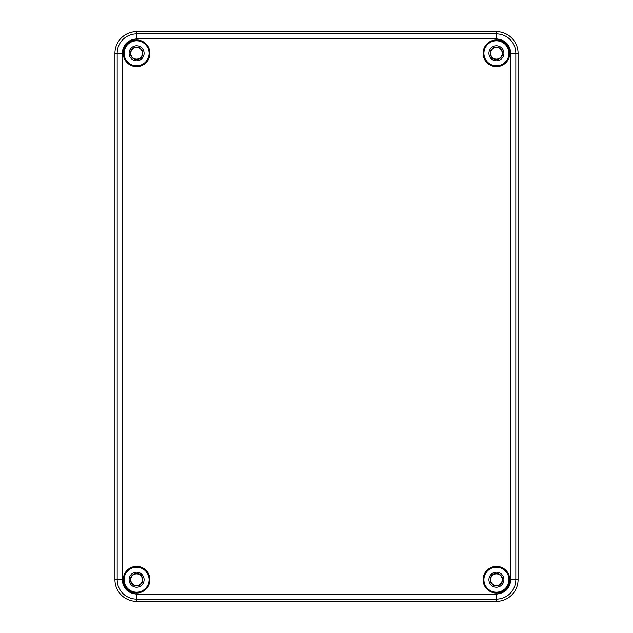 <?xml version="1.0" encoding="UTF-8"?>
<svg xmlns="http://www.w3.org/2000/svg" width="633" height="633" viewBox="0 0 633 633"><rect width="100%" height="100%" fill="white"/><g stroke="black" fill="none" stroke-linecap="round" stroke-linejoin="round"><path stroke-width="0.95" d="M142.425 53.307A5.832 5.832 0 0 1 136.593 59.138A5.832 5.832 0 0 1 130.762 53.307A5.832 5.832 0 0 1 136.593 47.475A5.832 5.832 0 0 1 142.425 53.307M502.238 53.307A5.832 5.832 0 0 1 496.407 59.138A5.832 5.832 0 0 1 490.575 53.307A5.832 5.832 0 0 1 496.407 47.475A5.832 5.832 0 0 1 502.238 53.307M502.238 579.693A5.832 5.832 0 0 1 496.407 585.525A5.832 5.832 0 0 1 490.575 579.693A5.832 5.832 0 0 1 496.407 573.862A5.832 5.832 0 0 1 502.238 579.693M142.425 579.693A5.832 5.832 0 0 1 136.593 585.525A5.832 5.832 0 0 1 130.762 579.693A5.832 5.832 0 0 1 136.593 573.862A5.832 5.832 0 0 1 142.425 579.693M496.407 31.65A21.657 21.657 0 0 1 518.063 53.307A21.657 21.657 0 0 0 496.407 31.65L136.593 31.65A21.657 21.657 0 0 0 114.937 53.307L114.937 579.693A21.657 21.657 0 0 0 136.593 601.35L496.407 601.35A21.657 21.657 0 0 0 518.063 579.693L518.063 53.307L515.824 53.307A19.417 19.417 0 0 0 496.407 33.889L496.407 31.65M496.407 593.018A13.325 13.325 0 0 1 483.082 579.693A13.325 13.325 0 0 1 496.407 566.369A13.325 13.325 0 0 1 509.731 579.693A13.325 13.325 0 0 1 496.407 593.018M496.407 567.192A12.502 12.502 0 0 0 483.905 579.693A12.502 12.502 0 0 0 496.407 592.195A12.502 12.502 0 0 0 508.908 579.693A12.502 12.502 0 0 0 496.407 567.192M136.593 66.631A13.325 13.325 0 0 1 123.269 53.307A13.325 13.325 0 0 1 136.593 39.982A13.325 13.325 0 0 1 149.918 53.307A13.325 13.325 0 0 1 136.593 66.631M136.593 40.805A12.502 12.502 0 0 0 124.092 53.307A12.502 12.502 0 0 0 136.593 65.808A12.502 12.502 0 0 0 149.095 53.307A12.502 12.502 0 0 0 136.593 40.805M496.407 66.631A13.325 13.325 0 0 1 483.082 53.307A13.325 13.325 0 0 1 496.407 39.982A13.325 13.325 0 0 1 509.731 53.307A13.325 13.325 0 0 1 496.407 66.631M496.407 40.805A12.502 12.502 0 0 0 483.905 53.307A12.502 12.502 0 0 0 496.407 65.808A12.502 12.502 0 0 0 508.908 53.307A12.502 12.502 0 0 0 496.407 40.805M136.593 593.018A13.325 13.325 0 0 1 123.269 579.693A13.325 13.325 0 0 1 136.593 566.369A13.325 13.325 0 0 1 149.918 579.693A13.325 13.325 0 0 1 136.593 593.018M136.593 567.192A12.502 12.502 0 0 0 124.092 579.693A12.502 12.502 0 0 0 136.593 592.195A12.502 12.502 0 0 0 149.095 579.693A12.502 12.502 0 0 0 136.593 567.192M503.9 579.693A7.493 7.493 0 0 1 496.407 587.195A7.493 7.493 0 0 1 488.905 579.693A7.493 7.493 0 0 1 496.407 572.2A7.493 7.493 0 0 1 503.9 579.693M144.095 53.307A7.493 7.493 0 0 1 136.593 60.8A7.493 7.493 0 0 1 129.1 53.307A7.493 7.493 0 0 1 136.593 45.805A7.493 7.493 0 0 1 144.095 53.307M503.9 53.307A7.493 7.493 0 0 1 496.407 60.8A7.493 7.493 0 0 1 488.905 53.307A7.493 7.493 0 0 1 496.407 45.805A7.493 7.493 0 0 1 503.9 53.307M144.095 579.693A7.493 7.493 0 0 1 136.593 587.195A7.493 7.493 0 0 1 129.1 579.693A7.493 7.493 0 0 1 136.593 572.2A7.493 7.493 0 0 1 144.095 579.693M502.57 579.693A6.164 6.164 0 0 1 496.407 585.857A6.164 6.164 0 0 1 490.243 579.693A6.164 6.164 0 0 1 496.407 573.53A6.164 6.164 0 0 1 502.57 579.693M142.757 53.307A6.164 6.164 0 0 1 136.593 59.47A6.164 6.164 0 0 1 130.43 53.307A6.164 6.164 0 0 1 136.593 47.143A6.164 6.164 0 0 1 142.757 53.307M502.57 53.307A6.164 6.164 0 0 1 496.407 59.47A6.164 6.164 0 0 1 490.243 53.307A6.164 6.164 0 0 1 496.407 47.143A6.164 6.164 0 0 1 502.57 53.307M142.757 579.693A6.164 6.164 0 0 1 136.593 585.857A6.164 6.164 0 0 1 130.43 579.693A6.164 6.164 0 0 1 136.593 573.53A6.164 6.164 0 0 1 142.757 579.693M114.937 53.307L117.176 53.307L117.176 579.693L114.937 579.693M122.177 579.693C123.079 588.405 127.89 593.208 136.593 594.11L496.407 594.11C505.11 593.208 509.921 588.405 510.823 579.693L510.823 53.307C509.921 44.595 505.11 39.792 496.407 38.89L496.407 33.889L136.593 33.889A19.417 19.417 0 0 0 117.176 53.307L122.177 53.307L122.177 579.693L117.176 579.693A19.417 19.417 0 0 0 136.593 599.111L136.593 601.35M136.593 594.11L136.593 599.111L496.407 599.111L496.407 601.35M496.407 594.11L496.407 599.111A19.417 19.417 0 0 0 515.824 579.693L518.063 579.693M510.823 579.693L515.824 579.693L515.824 53.307L510.823 53.307M496.407 38.89L136.593 38.89L136.593 31.65M136.593 38.89C127.89 39.792 123.079 44.595 122.177 53.307"/></g></svg>
